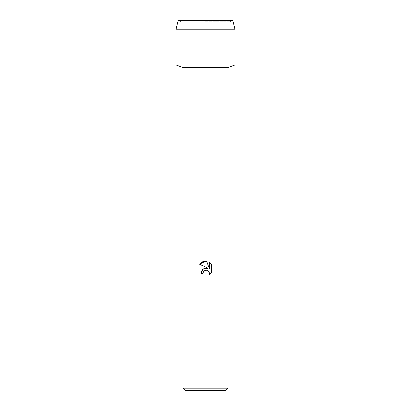 <?xml version="1.0" encoding="UTF-8"?>
<svg xmlns="http://www.w3.org/2000/svg" width="411" height="411" viewBox="0 0 411 411"><rect width="100%" height="100%" fill="white"/><g stroke="black" fill="none" stroke-linecap="round" stroke-linejoin="round"><path stroke-width="0.31" stroke-dasharray="2.06 1.54" d="M205.5 21.68L230.33 21.68L205.5 21.68M232.873 20.55L178.127 20.55L232.873 20.55L230.33 21.68L230.33 64.938L175.908 64.938L230.33 64.938L230.33 21.68L232.873 20.55M227.879 67.609L183.121 67.609M235.092 64.938L205.5 64.938L235.092 64.938M227.879 388.231L183.121 388.231M225.66 390.45L185.34 390.45M211.485 272.436L211.485 264.489M200.866 273.32L202.983 273.32M199.515 264.124L208.064 268.337M203.322 271.861L204.046 270.911M209.41 262.393L209.41 268.835L206.8 261.314M235.092 29.798L175.908 29.798M180.67 21.68L180.67 64.938L180.67 21.68L178.127 20.55L180.67 21.68"/><path stroke-width="0.62" d="M232.873 20.55L178.127 20.55L232.873 20.55L235.092 29.798L235.092 64.938L205.5 64.938L235.092 64.938L227.879 67.609L227.879 388.231L183.121 388.231L185.34 390.45L225.66 390.45L227.879 388.231M183.121 388.231L183.121 67.609L227.879 67.609M202.983 273.32L200.866 273.32L202.181 269.791L205.5 268.029L208.064 268.337L199.515 264.124L205.5 261.175L206.8 261.314L209.41 268.835L209.41 262.393L211.485 264.489L211.485 272.436L209.076 274.738L209.42 273.3L209.173 272.072L207.432 270.33L205.5 270.161L203.322 271.861L202.983 273.32L203.322 271.861M204.046 270.911L206.199 270.084L208.475 271.029L209.42 273.3L209.076 274.738L211.485 272.436M208.064 268.337L203.137 268.938L200.866 273.32M211.485 264.489L209.41 262.393M206.8 261.314L202.736 261.668L199.515 264.124M178.127 20.55L175.908 29.798L175.908 64.938L205.5 64.938L175.908 64.938L183.121 67.609M175.908 29.798L235.092 29.798"/></g></svg>
